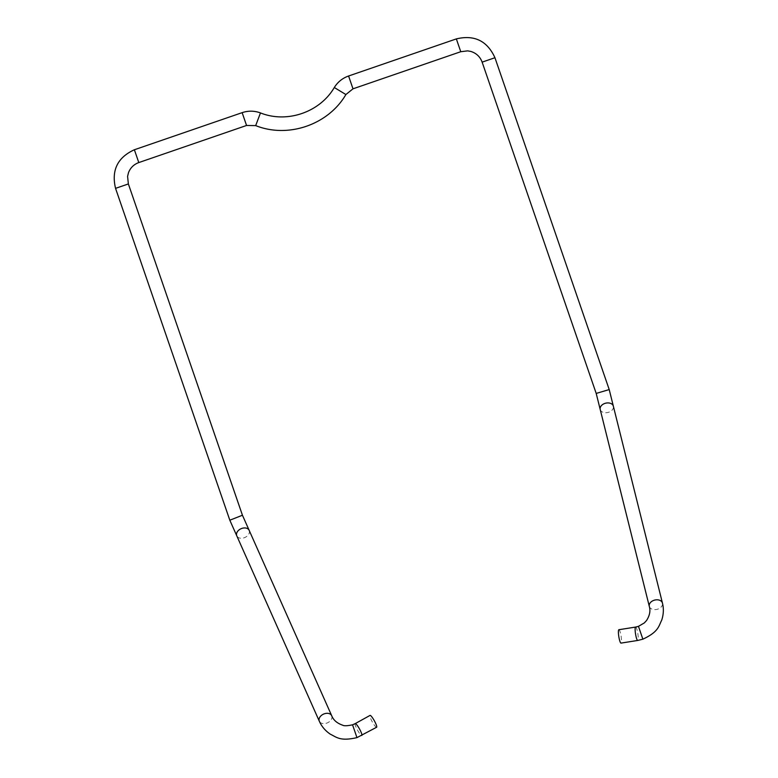 <?xml version="1.0" encoding="UTF-8"?>
<svg xmlns="http://www.w3.org/2000/svg" width="778" height="778" viewBox="0 0 778 778"><rect width="100%" height="100%" fill="white"/><g stroke="black" fill="none" stroke-linecap="round" stroke-linejoin="round"><path stroke-width="0.58" stroke-dasharray="3.89 2.92" d="M618.889 629.713A6.778 1.157 -99 0 1 621.097 636.229A6.778 1.157 -99 0 1 621.009 643.105M596.201 393.425L609.213 389.574M242.444 515.24L229.821 520.21M376.61 727.255A6.778 1.157 61 0 1 372.302 721.896A6.778 1.157 61 0 1 370.036 715.41M635.626 627.068A6.778 1.157 -99 0 1 637.834 633.574A6.778 1.157 -99 0 1 637.746 640.45M638.466 626.358L642.871 639.176M649.299 606.363A6.778 4.785 166 0 0 655.873 609.573A6.778 4.785 166 0 0 662.448 603.086M600.208 409.471A6.778 4.785 166 0 0 606.782 412.69A6.778 4.785 166 0 0 613.356 406.194M482.136 62.143L494.944 57.728M460.761 51.718L456.346 38.9M352.998 88.818L348.583 76.001M345.889 94.546L334.307 87.506M255.68 125.608L260.474 112.927M246.558 125.472L242.143 112.654M138.795 162.573L134.38 149.755M128.37 183.948L115.552 188.364M249.164 530.343A6.778 4.785 -24 0 1 244.924 537.472A6.778 4.785 -24 0 1 236.784 535.857M331.7 715.721A6.778 4.785 -24 0 1 327.45 722.84A6.778 4.785 -24 0 1 319.32 721.225M352.551 724.804L356.956 737.622M355.215 723.618A6.778 1.157 -119 0 0 357.491 730.104A6.778 1.157 -119 0 0 361.789 735.473"/><path stroke-width="1.17" d="M618.782 636.414A6.778 1.157 -99 0 1 618.889 629.713L635.626 627.068A6.778 1.157 -99 0 0 635.509 633.759A6.778 1.157 -99 0 0 637.746 640.45L621.009 643.105A6.778 1.157 -99 0 1 618.782 636.414M361.789 735.473A6.778 1.157 -119 0 0 360.379 730.639A6.778 1.157 -119 0 0 356.256 724.221A6.778 1.157 -119 0 0 355.215 723.618L370.036 715.41A6.778 1.157 61 0 1 374.335 720.768A6.778 1.157 61 0 1 376.61 727.255L356.956 737.622C340.151 741.473 336.757 737.262 330.339 734.199C325.292 730.766 321.615 726.438 319.32 721.225L229.821 520.21L115.552 188.364C111.254 170.333 117.527 157.467 134.38 149.755L242.143 112.654C248.279 110.612 254.396 110.7 260.474 112.927C287.033 123.556 319.923 112.227 334.307 87.506C337.73 82.011 342.485 78.17 348.583 76.001L456.346 38.9C474.376 34.592 487.242 40.874 494.944 57.728L609.213 389.574L596.201 393.425L649.299 606.363C650.641 610.866 649.718 615.592 646.518 620.543L644.349 622.906L638.466 626.358L635.626 627.068M229.821 520.21L242.444 515.24L128.37 183.948L127.582 176.402L128.487 172.687C130.403 167.766 133.845 164.401 138.795 162.573L246.558 125.472L255.68 125.608C288.123 138.591 328.316 124.752 345.889 94.546L352.998 88.818L460.761 51.718L467.656 50.862L470.894 51.455C476.379 53.196 480.123 56.755 482.136 62.143L596.201 393.425M637.746 640.45L642.871 639.176L638.466 626.358M642.871 639.176C658.489 631.862 658.567 626.455 661.738 620.085C663.615 614.27 663.848 608.6 662.448 603.086A6.778 4.785 166 0 0 659.102 600.081A6.778 4.785 166 0 0 651.993 601.238A6.778 4.785 166 0 0 649.299 606.363M609.213 389.574L613.356 406.194A6.778 4.785 166 0 0 608.026 402.916A6.778 4.785 166 0 0 601.093 405.99A6.778 4.785 166 0 0 600.208 409.471M494.944 57.728L482.136 62.143M456.346 38.9L460.761 51.718M348.583 76.001L352.998 88.818M334.307 87.506L345.889 94.546M260.474 112.927L255.68 125.608M242.143 112.654L246.558 125.472M134.38 149.755L138.795 162.573M115.552 188.364L128.37 183.948M236.784 535.857A6.778 4.785 -24 0 1 242.979 528.106A6.778 4.785 -24 0 1 246.325 528.145A6.778 4.785 -24 0 1 249.164 530.343L242.444 515.24M319.32 721.225A6.778 4.785 -24 0 1 325.505 713.475A6.778 4.785 -24 0 1 331.7 715.721L249.164 530.343M356.956 737.622L352.551 724.804C347.367 725.913 344.071 726.049 342.66 725.193C337.069 723.268 333.412 720.107 331.7 715.721M613.356 406.194L662.448 603.086M355.215 723.618L352.551 724.804"/></g></svg>
